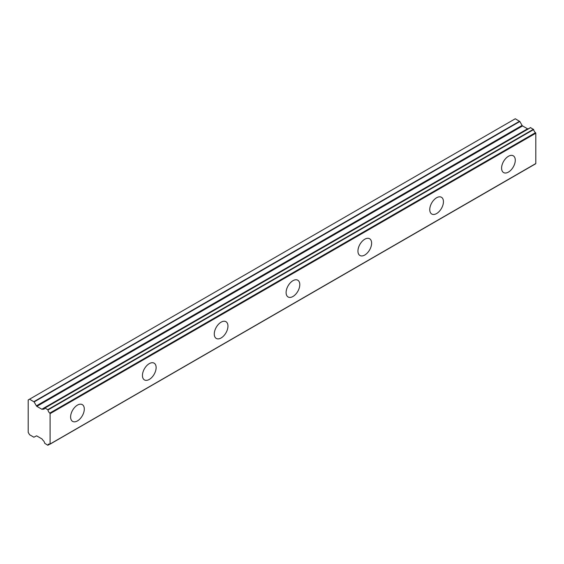<?xml version="1.0" encoding="UTF-8"?>
<svg xmlns="http://www.w3.org/2000/svg" width="564" height="564" viewBox="0 0 564 564"><rect width="100%" height="100%" fill="white"/><g stroke="black" fill="none" stroke-linecap="round" stroke-linejoin="round"><path stroke-width="0.85" d="M508.439 172.083A9.673 5.584 120 0 0 514.756 163.553A9.673 5.584 120 0 0 513.275 155.805A9.673 5.584 120 0 0 508.439 156.284A9.673 5.584 120 0 0 502.115 164.808A9.673 5.584 120 0 0 503.596 172.563A9.673 5.584 120 0 0 508.439 172.083M77.458 420.906A9.673 5.584 120 0 0 83.775 412.383A9.673 5.584 120 0 0 82.295 404.628A9.673 5.584 120 0 0 77.458 405.107A9.673 5.584 120 0 0 71.135 413.631A9.673 5.584 120 0 0 72.615 421.386A9.673 5.584 120 0 0 77.458 420.906M149.284 379.438A9.673 5.584 120 0 0 155.608 370.908A9.673 5.584 120 0 0 154.12 363.16A9.673 5.584 120 0 0 149.284 363.639A9.673 5.584 120 0 0 142.967 372.162A9.673 5.584 120 0 0 144.447 379.917A9.673 5.584 120 0 0 149.284 379.438M221.116 337.963A9.673 5.584 120 0 0 227.433 329.439A9.673 5.584 120 0 0 225.952 321.684A9.673 5.584 120 0 0 221.116 322.164A9.673 5.584 120 0 0 214.792 330.694A9.673 5.584 120 0 0 216.28 338.442A9.673 5.584 120 0 0 221.116 337.963M292.949 296.495A9.673 5.584 120 0 0 299.265 287.971A9.673 5.584 120 0 0 297.785 280.216A9.673 5.584 120 0 0 292.949 280.696A9.673 5.584 120 0 0 286.625 289.219A9.673 5.584 120 0 0 288.105 296.974A9.673 5.584 120 0 0 292.949 296.495M364.774 255.02A9.673 5.584 120 0 0 371.098 246.496A9.673 5.584 120 0 0 369.61 238.748A9.673 5.584 120 0 0 364.774 239.228A9.673 5.584 120 0 0 358.457 247.751A9.673 5.584 120 0 0 359.938 255.499A9.673 5.584 120 0 0 364.774 255.02M436.606 213.552A9.673 5.584 120 0 0 442.923 205.028A9.673 5.584 120 0 0 441.443 197.273A9.673 5.584 120 0 0 436.606 197.752A9.673 5.584 120 0 0 430.283 206.276A9.673 5.584 120 0 0 431.77 214.031A9.673 5.584 120 0 0 436.606 213.552M49.688 444.143L47.743 445.222L44.711 443.283A3.165 1.826 60 0 0 42.857 440.181L42.321 439.363A0.945 0.543 60 0 0 41.842 438.855L36.864 435.979A0.973 0.564 60 0 0 36.378 435.93L33.875 437.213L29.568 434.731L28.2 432.362L28.2 399.975L29.568 399.185L34.115 401.921L519.825 121.5L515.277 118.764L29.568 399.185M528.616 128.677A3.165 1.826 60 0 1 528.567 128.655L42.321 409.281A0.945 0.543 60 0 1 41.849 409.231A0.945 0.543 60 0 1 41.842 409.231L36.864 406.355A0.973 0.564 60 0 1 36.378 405.847L34.115 401.921M519.825 121.5L522.088 125.427A0.973 0.564 -120 0 0 522.574 125.934L527.551 128.811A0.945 0.543 -120 0 0 527.559 128.811A0.945 0.543 -120 0 0 528.024 128.86M50.09 443.967L50.09 413.645L535.8 133.224L535.8 163.546L49.801 444.185A3.158 1.826 60 0 0 48.553 444.192A3.158 1.826 60 0 0 47.947 445.151M535.8 133.224L535.511 132.667A3.158 1.826 60 0 1 533.657 129.558L530.477 127.605L44.873 408.019M528.376 128.662L42.667 409.083L528.567 128.655M535.511 132.667L49.801 413.088L50.09 413.645M49.801 413.088A3.158 1.826 60 0 1 47.947 409.986L533.657 129.558M533.452 129.255L47.743 409.675L47.947 409.986M47.743 409.675L44.916 408.04L530.618 127.619M42.857 409.076A3.165 1.826 60 0 0 44.105 409.069A3.165 1.826 60 0 0 44.711 408.117L44.916 408.04M527.551 128.811L41.842 409.231M519.585 121.246L33.875 401.667M522.088 125.427L36.378 405.847M36.864 406.355L522.574 125.934M535.701 163.764L49.992 444.185M530.477 127.605L44.767 408.026M49.745 444.164L47.891 445.236"/></g></svg>
